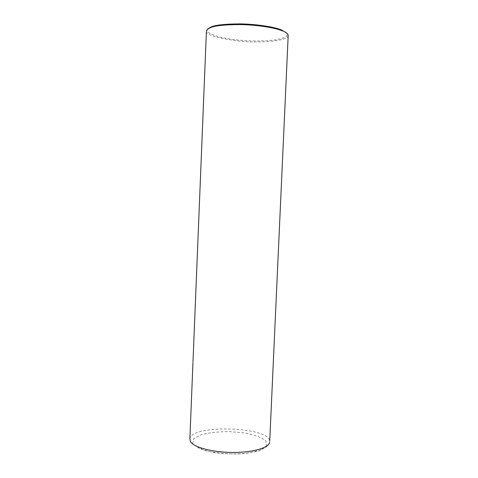<?xml version="1.0" encoding="UTF-8"?>
<svg xmlns="http://www.w3.org/2000/svg" width="478" height="478" viewBox="0 0 478 478"><rect width="100%" height="100%" fill="white"/><g stroke="black" fill="none" stroke-linecap="round" stroke-linejoin="round"><path stroke-width="0.36" stroke-dasharray="2.39 1.79" d="M206.406 31.423C206.61 35.097 217.633 38.33 239.478 41.132C261.066 43.384 289.268 40.959 288.198 35.139M208.061 28.674C204.1 31.638 212.907 37.541 240.129 40.242C252.163 41.251 263.557 41.186 274.306 40.05C280.466 39.041 284.667 37.666 286.914 35.934C287.696 34.052 286.113 32.145 282.157 30.198M190.465 441.624L192.287 443.883C190.626 441.78 189.82 440.065 189.874 438.732C191.786 424.123 269.341 426.645 269.717 441.242M269.67 442.353L267.764 445.556L265.039 447.91L257.702 451.178L244.342 453.64C232.212 454.542 218.894 453.502 204.375 450.527L192.287 443.883L192.765 443.913L193.423 438.912L201.077 434.771C209.143 432.686 218.643 431.622 229.583 431.586L245.214 433.014C254.768 434.932 261.645 437.519 265.84 440.776L266.682 445.777L260.056 450.282L246.953 453.299C235.678 454.291 224.355 454.01 212.973 452.463L199.643 448.776L192.765 443.913M192.957 362.683L192.993 361.894"/><path stroke-width="0.72" d="M269.717 441.242L288.198 35.139C287.905 33.741 286.119 32.361 282.845 30.992C273.506 27.138 254.308 24.725 239.55 24.575C224.552 24.671 214.801 25.71 210.278 27.694L207.213 29.427L206.406 31.423L192.993 361.894M282.845 30.992L282.157 30.198C272.992 26.415 254.194 24.037 239.747 23.9C225.072 23.996 215.512 25.017 211.073 26.971L208.061 28.674M269.67 442.353L269.67 442.353C268.72 447.946 252.408 452.624 232.41 452.451C212.441 452.325 193.733 447.318 190.465 441.624L189.874 438.732L192.957 362.683M211.073 26.971L210.278 27.694"/></g></svg>
